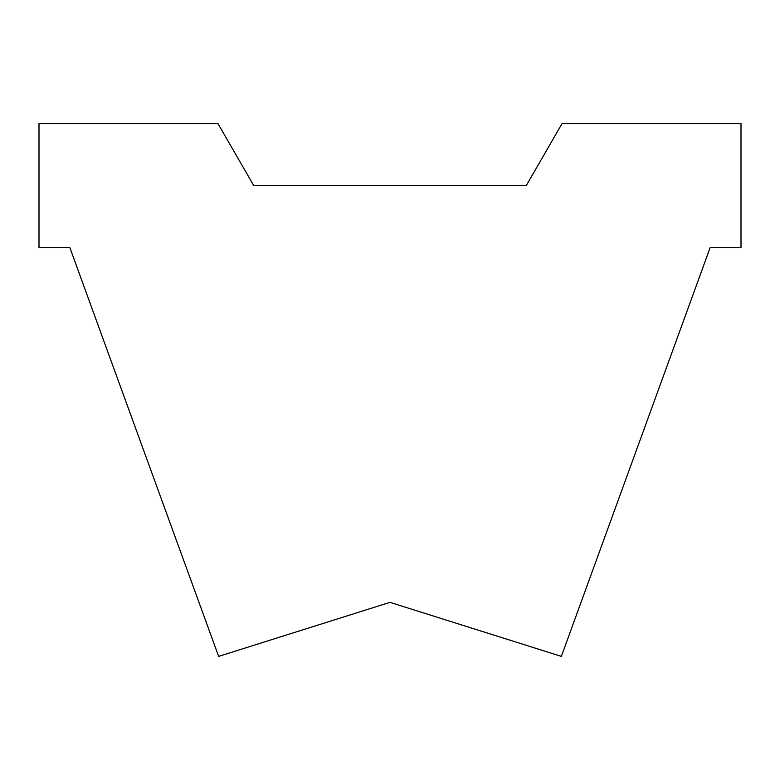 <?xml version="1.0" encoding="UTF-8"?>
<svg xmlns="http://www.w3.org/2000/svg" width="780" height="780" viewBox="0 0 780 780"><rect width="100%" height="100%" fill="white"/><g stroke="black" fill="none" stroke-linecap="round" stroke-linejoin="round"><path stroke-width="1.17" d="M526.266 645.313L390 602.355L526.266 645.313L390 602.355L526.266 645.313L390 602.355L526.266 645.313L390 602.355L526.266 645.313L390 602.355L526.266 645.313L390 602.355L526.266 645.313L390 602.355L526.266 645.313L390 602.355L526.266 645.313L390 602.355L526.266 645.313L390 602.355L526.266 645.313L390 602.355L526.266 645.313L390 602.355L526.266 645.313L390 602.355L526.266 645.313L390 602.355L526.266 645.313L390 602.355L526.266 645.313L390 602.355L253.734 645.313M561.366 656.38L390 602.355L218.634 656.38L69.81 247.494L39 247.494L39 123.62L217.971 123.62L253.734 185.562L526.266 185.562L562.029 123.62L741 123.62L741 247.494L710.19 247.494L561.366 656.38"/></g></svg>
